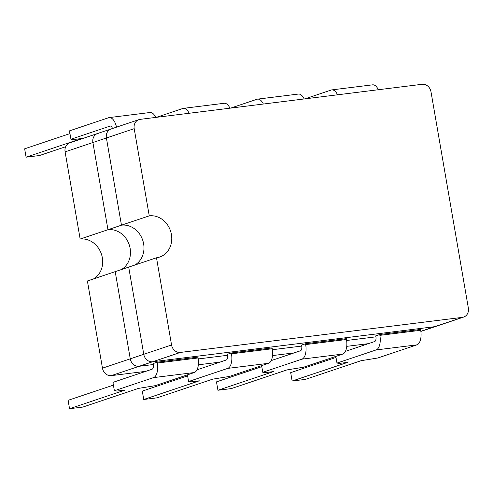<?xml version="1.0" encoding="UTF-8"?>
<svg xmlns="http://www.w3.org/2000/svg" width="493" height="493" viewBox="0 0 493 493"><rect width="100%" height="100%" fill="white"/><g stroke="black" fill="none" stroke-linecap="round" stroke-linejoin="round"><path stroke-width="0.74" d="M93.547 278.909A21.347 18.605 71.4 0 0 101.416 254.092A21.347 18.605 71.4 0 0 80.162 239.05L107.961 229.72A21.347 18.605 71.4 0 1 129.215 244.756A21.347 18.605 71.4 0 1 121.34 269.579A21.347 18.605 71.4 0 0 129.215 244.756A21.347 18.605 71.4 0 0 107.961 229.72L92.9 142.526A8.541 7.444 -108.6 0 1 97.602 133.511A8.541 7.444 -108.6 0 1 98.871 133.221M156.497 257.771L171.558 344.964A8.541 7.444 71.4 0 0 180.426 352.427L462.379 317.363A8.541 7.444 71.4 0 0 463.648 317.073A8.541 7.444 71.4 0 0 468.35 308.051L430.987 91.747A8.541 7.444 71.4 0 0 422.119 84.291L140.166 119.355A8.541 7.444 71.4 0 0 138.897 119.645A8.541 7.444 71.4 0 0 134.195 128.661L149.256 215.854A21.347 18.605 -108.6 0 1 171.04 232.684A21.347 18.605 -108.6 0 1 159.67 257.05A21.347 18.605 -108.6 0 1 156.497 257.771L128.704 267.107L143.765 354.301A8.541 7.444 71.4 0 0 152.633 361.757L434.579 326.693A8.541 7.444 71.4 0 0 435.849 326.403L422.353 330.939A8.541 7.444 -108.6 0 1 421.084 331.228L421.084 331.228A8.541 7.444 71.4 0 0 422.353 330.939L420.862 331.438M375.931 336.842L346.641 340.484L375.931 336.842M301.734 346.068L272.438 349.71L301.734 346.068M227.538 355.299L198.241 358.941L227.538 355.299M153.335 364.524L139.131 366.293A8.541 7.444 -108.6 0 1 130.263 358.83L115.202 271.637L130.263 358.83A8.541 7.444 71.4 0 0 139.131 366.293L153.335 364.524M145.78 371.34L111.332 375.623A8.541 7.444 -108.6 0 1 102.464 368.166L87.403 280.973L115.202 271.637L128.704 267.107L143.765 354.301A8.541 7.444 71.4 0 0 152.633 361.757L434.579 326.693A8.541 7.444 71.4 0 0 435.849 326.403L463.648 317.073M368.376 343.658L346.752 346.345M294.179 352.883L272.549 355.576M219.983 362.115L198.352 364.802M80.162 239.05L65.101 151.862A8.541 7.444 -108.6 0 1 69.803 142.841L97.602 133.511A8.541 7.444 71.4 0 0 92.9 142.526L107.961 229.72L121.463 225.184A21.347 18.605 -108.6 0 1 142.717 240.227A21.347 18.605 -108.6 0 1 134.842 265.043A21.347 18.605 71.4 0 0 142.717 240.227A21.347 18.605 71.4 0 0 121.463 225.184L106.402 137.991L121.463 225.184L149.256 215.854M112.373 128.685A8.541 7.444 71.4 0 0 111.104 128.975A8.541 7.444 71.4 0 0 106.402 137.991L134.195 128.661M97.602 133.511L111.104 128.975A8.541 7.444 71.4 0 0 106.402 137.991L65.101 151.862M157.138 362.207L153.169 363.538L153.311 364.376A4.271 2.064 -97.1 0 1 152.054 369.239L112.94 382.371L114.388 390.752L116.977 391.06L125.136 390.043L69.544 408.709L82.898 407.052L138.49 388.385L155.196 385.68L194.31 372.542A12.812 6.187 82.9 0 0 198.094 357.967L197.946 357.129L157.138 362.207L157.285 363.045A12.812 6.187 82.9 0 1 153.502 377.62L114.388 390.752M69.544 408.709L68.096 400.328L113.415 385.113M187.432 374.853L188.585 381.527L191.173 381.835L199.332 380.818L143.74 399.484L157.094 397.82L212.686 379.154L229.393 376.449L268.506 363.316A12.812 6.187 82.9 0 0 272.29 348.742L272.148 347.904L231.34 352.976L231.482 353.814A12.812 6.187 82.9 0 1 227.698 368.394L188.585 381.527M197.015 369.824L226.25 360.007A4.271 2.064 -97.1 0 0 227.513 355.151L227.365 354.313L231.34 352.976M143.74 399.484L142.292 391.097L187.611 375.882M261.629 365.627L262.781 372.295L265.37 372.603L273.529 371.593L217.937 390.259L231.291 388.595L286.889 369.929L303.589 367.223L342.703 354.091A12.812 6.187 82.9 0 0 346.487 339.511L346.345 338.673L305.537 343.75L305.678 344.589A12.812 6.187 82.9 0 1 301.895 359.163L262.781 372.295M271.212 360.599L300.447 350.782A4.271 2.064 -97.1 0 0 301.71 345.92L301.562 345.082L305.537 343.75M217.937 390.259L216.489 381.872L261.808 366.656M335.825 356.396L336.978 363.07L339.566 363.378L347.731 362.361L292.133 381.027L305.494 379.37L361.086 360.703L377.792 357.992L416.905 344.86A12.812 6.187 82.9 0 0 420.689 330.285L420.541 329.447L379.733 334.525L379.881 335.363A12.812 6.187 82.9 0 1 376.091 349.938L336.978 363.07M345.408 351.367L374.643 341.55A4.271 2.064 -97.1 0 0 375.906 336.694L375.765 335.856L379.733 334.525M292.133 381.027L290.685 372.646L336.004 357.431M155.763 117.414A12.812 6.187 -97.1 0 0 150.008 112.509L109.199 117.587A12.812 6.187 -97.1 0 0 108.608 117.722L69.495 130.855L70.943 139.236L73.531 139.544L81.69 138.527L26.098 157.193L39.452 155.535L65.68 146.729M26.098 157.193L24.65 148.812L69.969 133.597M116.514 127.157A12.812 6.187 -97.1 0 0 109.199 117.587M70.943 139.236L110.056 126.103A4.271 2.064 82.9 0 1 110.253 126.06A4.271 2.064 82.9 0 1 112.49 128.507M229.96 108.189A12.812 6.187 -97.1 0 0 224.204 103.283L183.396 108.355A12.812 6.187 -97.1 0 0 182.804 108.491L156.503 117.322M189.152 113.261A12.812 6.187 -97.1 0 0 183.396 108.355M304.163 98.957A12.812 6.187 -97.1 0 0 298.407 94.052L257.592 99.13A12.812 6.187 -97.1 0 0 257.001 99.266L230.706 108.096M263.354 104.035A12.812 6.187 -97.1 0 0 257.592 99.13M378.359 89.732A12.812 6.187 -97.1 0 0 372.603 84.827L331.795 89.899A12.812 6.187 -97.1 0 0 331.204 90.034L304.902 98.865M337.551 94.804A12.812 6.187 -97.1 0 0 331.795 89.899M171.558 344.964L102.464 368.166M180.426 352.427L111.332 375.623M462.379 317.363L420.843 331.308M153.502 377.62L194.31 372.542M157.285 363.045L198.094 357.967M227.698 368.394L268.506 363.316M231.482 353.814L272.29 348.742M301.895 359.163L342.703 354.091M305.678 344.589L346.487 339.511M376.091 349.938L416.905 344.86M379.881 335.363L420.689 330.285M110.457 126.054L110.056 126.103M111.104 128.975L138.897 119.645"/></g></svg>
